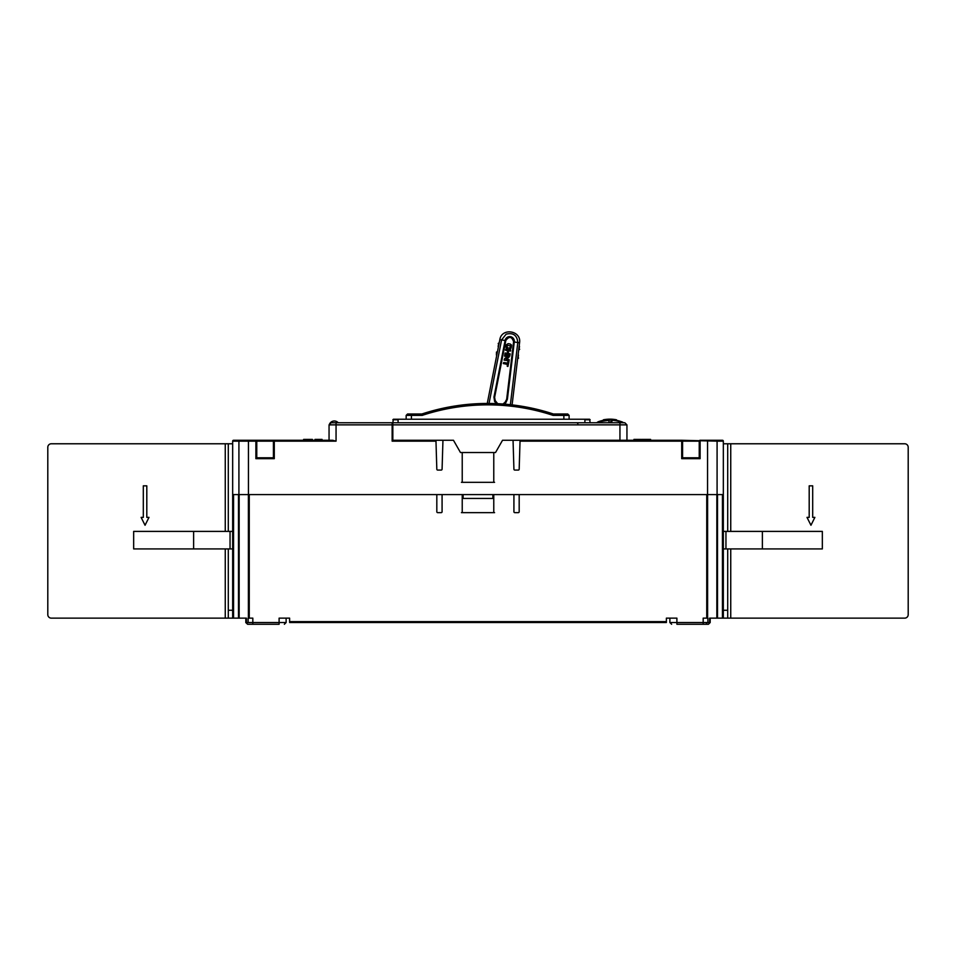 <?xml version="1.0" encoding="UTF-8"?>
<svg xmlns="http://www.w3.org/2000/svg" width="956" height="956" viewBox="0 0 956 956"><rect width="100%" height="100%" fill="white"/><g stroke="black" fill="none" stroke-linecap="round" stroke-linejoin="round"><path stroke-width="1.43" d="M727.707 548.923L727.707 618.138L709.567 618.138L709.567 622.523L703.174 622.523L703.174 624.268C709.926 624.268 709.926 624.268 703.174 624.268L676.896 624.268C670.144 624.268 670.144 624.268 676.896 624.268L676.896 622.523L669.881 622.523L671.638 624.268L669.881 622.523L669.881 618.138L667.025 618.138M707.882 622.523L707.882 618.138L703.174 618.138L703.174 622.523L676.896 622.523L676.896 618.138L666.38 618.138L666.38 622.523L289.62 622.523L289.62 618.138L279.104 618.138L279.104 622.523L252.826 622.523L252.826 624.268C246.074 624.268 246.074 624.268 252.826 624.268L279.104 624.268C285.856 624.268 285.856 624.268 279.104 624.268L279.104 622.523L286.119 622.523L286.119 618.138L288.975 618.138M241.211 618.138L245.811 618.138L245.811 622.523L247.568 624.268L252.826 624.268M706.09 624.268L707.07 622.523M714.789 618.138L710.188 618.138L710.188 622.523L709.567 622.523M248.118 622.523L252.826 622.523L252.826 618.138L248.118 618.138L248.118 622.523L245.823 622.667M228.293 548.923L228.293 618.138L246.433 618.138L246.433 622.523M232.666 617.265L233.551 618.138L232.666 617.265L232.666 494.599L707.56 494.599L707.56 441.146L706.747 440.274L722.449 440.274A0.872 0.872 0 0 1 723.333 441.146L722.449 440.274M249.253 618.138L249.253 494.599L436.82 494.599L436.82 511.771A0.872 0.872 0 0 0 437.693 512.643L441.206 512.643A0.872 0.872 0 0 0 442.078 511.771L442.078 494.599L462.226 494.599L462.226 511.771A0.872 0.872 0 0 0 463.11 512.643L492.89 512.643A0.872 0.872 0 0 0 493.774 511.771L493.774 494.599L513.922 494.599L513.922 511.771A0.872 0.872 0 0 0 514.794 512.643L518.307 512.643A0.872 0.872 0 0 0 519.18 511.771L519.18 494.599L706.747 494.599L706.747 618.138M461.425 512.643L463.11 512.643M492.89 512.643L494.575 512.643M722.449 618.138L723.333 617.265L722.449 618.138L722.449 494.599L717.514 494.599L717.514 618.138M248.393 618.138L248.393 494.599L239.155 494.599L239.155 618.138M233.551 618.138L233.551 494.599L238.486 494.599L238.486 618.138M716.845 618.138L716.845 494.599L707.607 494.599L707.607 618.138M463.11 494.599L463.11 498.446L492.89 498.446L492.89 494.599M461.425 482.326L463.11 482.326A0.872 0.872 0 0 1 462.226 481.454L462.226 452.535L495.519 452.535L502.533 440.274L681.712 440.274A0.872 0.872 0 0 1 682.584 441.146L699.23 441.146A0.872 0.872 0 0 1 700.115 440.274A0.872 0.872 0 0 0 699.23 441.146L699.23 457.793L682.584 457.793L682.584 441.146L681.712 441.146L681.712 440.274L717.084 441.146L717.084 494.599L723.333 494.599L723.333 617.265M717.084 494.599L707.56 494.599M392.139 440.274L453.467 440.274L460.481 452.535L462.226 452.535M590.151 422.755L589.625 419.242L393.358 419.242L392.832 422.755L624.842 422.755L626.945 424.858L392.832 424.858L392.832 422.755M626.945 424.858L626.945 440.274L626.945 424.858M392.832 440.274L392.832 424.858M611.195 419.182L612.139 419.23M605.877 419.397L605.268 419.481M604.825 419.541L606.773 419.302M607.108 419.278L606.008 419.385L607.108 419.278M612.784 419.278L613.895 419.385L612.784 419.278M614.242 419.959L613.131 419.827M606.773 419.827L603.379 420.317L606.773 419.827M607.108 419.804L606.008 419.911L607.108 419.804M604.288 420.162L603.917 420.222A34.165 34.165 0 0 1 611.266 419.708L611.565 419.72A34.165 34.165 0 0 1 612.079 419.756L613.895 419.911A34.165 34.165 0 0 1 613.919 419.911A34.165 34.165 0 0 1 614.314 419.959M616.524 419.792L615.616 420.162M608.279 419.194L609.952 419.158A34.165 34.165 0 0 0 603.917 419.696L603.379 420.317M614.433 419.457L614.433 419.983A34.165 34.165 0 0 1 615.987 420.222L615.987 419.696A34.165 34.165 0 0 0 614.433 419.457L614.433 419.457A34.165 34.165 0 0 0 613.895 419.385L613.895 419.911A34.165 34.165 0 0 0 612.784 419.804L598.05 421.823A34.165 34.165 0 0 1 603.917 420.222L603.379 419.792L604.288 419.636M613.895 419.385A34.165 34.165 0 0 0 609.952 419.158M621.603 421.727L618.855 420.867A34.165 34.165 0 0 0 615.987 420.222L616.524 420.317M623.097 422.755L618.711 421.369L623.097 422.66L621.914 421.847M610.8 420.054L608.924 420.21L608.924 422.755M609.163 422.755L611.183 422.002L612.629 419.959L611.183 422.755M597.835 422.755L596.807 422.66L598.05 421.823L609.462 419.684M622.75 422.17L618.855 420.867A34.165 34.165 0 0 0 613.035 419.827L612.987 420.341A33.639 33.639 0 0 1 618.711 421.369L618.711 422.755M610.119 422.265L610.824 421.62M611.78 420.736L612.629 419.959M608.924 422.576L609.928 422.755M509.823 355.011L510.181 353.911L509.094 353.601L508.915 354.891L510.026 354.891M507.624 350.709L507.23 353.302L505.174 352.979L504.84 354.031L507.911 354.736L508.676 350.876L510.635 351.019L510.624 349.86L505.808 349.107L505.449 350.147L507.624 350.709L507.421 351.999M508.807 361.332L507.935 361.38L507.66 363.137L503.693 362.503L503.334 363.555L507.457 364.427L507.182 366.148L507.911 366.483L508.962 361.547M510.181 343.981L508.102 343.658L506.298 344.793L505.915 347.231L506.967 348.82L508.042 347.865L507.003 347.04L507.278 345.307L510.408 345.809L510.134 347.53L509.118 348.032L509.572 349.227L511.101 348.08L511.508 345.498L510.181 343.981L511.448 344.961M504.911 354.927L509.679 355.68M504.66 356.23L504.672 355.106L504.66 356.23L507.72 356.719L504.78 358.464L504.075 360.113L504.78 358.464L506.752 357.305M508.879 360.866L504.075 360.113M509.106 360.687L509.249 359.803L506.047 359.074L509.859 355.931M517.674 358.464L518.451 355.023L518.021 358.512L518.606 358.046M518.726 349.765L519.49 346.323L519.072 349.812L519.658 349.346M496.427 355.082L496.487 352.059L497.443 351.712L496.773 355.154L497.443 351.712M498.793 343.049L498.124 346.49L498.793 343.049L498.184 343.467M506.393 350.517L505.449 350.147M506.967 348.82L505.915 347.231L506.967 348.82M507.003 347.04L508.042 347.865L507.003 347.04M509.118 348.032L510.134 347.53M511.101 348.08L509.906 349.239M504.78 358.464L505.748 357.879M509.249 359.803L508.628 359.48L509.249 359.803M508.939 357.365L506.047 359.074M444.767 407.877A210.284 210.284 0 0 1 456.992 405.703L457.41 405.643M541.562 410.494A210.284 210.284 0 0 0 512.093 404.878L519.562 342.81A9.978 9.942 99 0 0 519.574 342.714C521.534 330.537 501.721 327.406 499.833 339.595A9.978 9.942 -81 0 0 499.821 339.679L487.261 403.456A210.284 210.284 0 0 0 460.457 405.225L460.481 405.225M497.502 403.695L502.055 403.958M494.622 397.409L495.339 401.365L497.706 403.695L494.802 400.098L494.622 397.409M502.916 404.018L505.664 401.807L506.668 399.309L504.756 402.858L502.916 404.018M494.658 397.182L505.82 340.479A3.943 3.943 0 0 1 510.301 337.349A3.943 3.943 0 0 1 513.599 341.71C511.771 336.464 509.178 336.046 505.82 340.479L494.658 397.182L493.965 397.051L505.103 340.515A87.617 4.637 -78.9 0 1 505.138 340.348A4.637 4.637 0 0 1 510.42 336.655A4.637 4.637 0 0 1 514.292 341.794L513.599 341.71L506.668 399.309M498.124 346.49L499.14 343.12M499.833 339.595L505.784 340.647M519.574 342.714L517.805 342.523C517.124 335.245 513.229 332.461 506.118 334.182L501.577 339.954A7.827 7.791 99 0 0 501.553 340.025L489.03 403.468M504.23 404.113L505.796 402.787L507.409 399.178L514.292 341.794M513.587 341.89L517.805 342.535A7.827 7.791 -81 0 1 517.793 342.606L510.373 404.687M493.965 397.051L494.599 401.448L496.403 403.635M485.015 403.468L488.05 403.456M515.535 405.32L519.18 405.834M458.725 405.452C453.646 406.204 453.646 406.204 458.725 405.452C463.803 404.794 463.803 404.794 458.725 405.452A210.284 210.284 0 0 1 459.466 405.356M495.519 403.611L503.107 404.03M406.157 415.394L406.157 419.242L406.157 415.394L407.555 413.984L411.415 413.984L407.555 413.984L406.157 415.394L422.146 415.394A208.874 208.874 0 0 1 553.13 415.394L553.345 413.984L567.721 413.984L563.861 413.984L563.861 415.394L569.119 415.394L569.119 419.242L569.119 415.394L567.721 413.984L569.119 415.394M553.345 413.984A210.284 210.284 0 0 0 421.931 413.984L422.146 415.394M411.415 419.242L411.415 413.984L411.415 415.394L411.415 413.984L421.931 413.984M553.13 415.394L563.861 415.394L563.861 419.242M315.038 440.274L315.038 439.401L322.041 439.401L322.041 440.274M303.638 440.274L303.638 439.401L312.409 439.401L312.409 440.274L314.918 440.274L315.349 439.401M338.233 422.755A5.258 5.258 0 0 0 329.318 424.584L329.055 426.053A5.258 5.258 0 0 0 329.055 426.46L329.055 440.274L322.16 440.274L321.694 439.401M634.784 440.274L634.784 439.401L640.962 439.401L640.962 440.274M633.959 440.274L633.959 439.401L634.784 439.401M637.174 440.274L637.174 439.401M637.999 440.274L637.999 439.401M640.138 440.274L640.138 439.401M641.846 440.274L641.846 439.401L650.606 439.401L650.606 440.274L650.331 439.401M312.445 440.274L311.859 439.401M290.505 440.274L303.494 440.274L303.865 439.401M642.48 439.401L641.691 440.274L641.691 439.401L642.755 439.401M493.774 452.535L493.774 481.454A0.872 0.872 0 0 1 492.89 482.326L494.575 482.326M463.11 482.326L492.89 482.326M682.584 457.793L681.712 458.677L681.712 441.146L520.028 441.146L519.18 469.193A0.872 0.872 0 0 1 518.307 470.065L514.794 470.065A0.872 0.872 0 0 1 513.922 469.193L513.049 440.274M699.23 457.793L700.115 458.677L681.712 458.677M442.951 440.274L442.078 469.193A0.872 0.872 0 0 1 441.206 470.065L437.693 470.065A0.872 0.872 0 0 1 436.82 469.193L435.948 440.274M520.052 440.274L520.028 441.146M700.115 440.274L706.747 440.274M723.333 494.599L723.333 441.146L717.084 441.146L717.514 440.274M273.416 457.793L256.77 457.793L256.77 441.146L255.885 441.146L255.885 440.274L274.288 440.274L274.288 441.146L273.416 441.146A0.872 0.872 0 0 1 274.288 440.274A0.872 0.872 0 0 0 273.416 441.146L273.416 457.793L274.288 458.677L255.885 458.677L255.885 441.146L248.441 441.146L249.253 440.274L255.885 440.274A0.872 0.872 0 0 1 256.77 441.146L273.416 441.146A0.872 0.872 0 0 1 274.288 440.274L249.253 440.274M256.77 457.793L255.885 458.677M232.666 494.599L232.666 441.146L238.916 441.146L238.486 440.274M248.441 494.599L248.441 441.146L238.916 441.146L238.916 494.599M233.551 440.274A0.872 0.872 0 0 0 232.666 441.146L233.551 440.274L332.664 440.274L336.058 441.146L336.058 437.119M329.055 424.858L392.139 424.858L392.139 422.755L331.158 422.755L329.055 424.858L329.055 440.274M392.139 424.858L392.139 441.146L435.972 441.146M392.139 433.259L392.832 433.259M762.374 531.393L762.374 548.923L822.339 548.923L822.339 531.393L723.333 531.393M762.374 548.923L723.333 548.923M725.951 531.393L725.951 548.923M727.707 531.393L727.707 443.775L723.333 443.775M723.333 610.251L727.707 610.251M904.699 443.775L730.743 443.775L904.699 443.775A3.501 3.501 0 0 1 908.2 447.289L908.2 614.636A3.501 3.501 0 0 1 904.699 618.138L730.743 618.138L730.743 548.923M730.743 531.393L730.743 443.775L727.707 443.775M727.707 618.138L730.743 618.138M812.696 485.839L812.696 517.375L814.882 517.375L810.951 525.262L807.007 517.375L809.194 517.375L809.194 485.839L812.696 485.839M908.2 447.289L908.2 614.636L908.2 447.289M193.626 531.393L193.626 548.923L133.661 548.923L133.661 531.393L232.666 531.393M193.626 548.923L232.666 548.923M230.049 531.393L230.049 548.923M232.666 610.251L228.293 610.251M228.293 531.393L228.293 443.775L232.666 443.775M225.258 531.393L225.258 443.775L51.301 443.775A3.501 3.501 0 0 0 47.8 447.289L47.8 614.636A3.501 3.501 0 0 0 51.301 618.138L225.258 618.138L225.258 548.923M51.301 443.775L228.293 443.775M228.293 618.138L225.258 618.138M143.304 485.839L143.304 517.375L141.118 517.375L145.049 525.262L148.993 517.375L146.806 517.375L146.806 485.839L143.304 485.839M47.8 447.289L47.8 614.636L47.8 447.289M666.38 621.639L289.62 621.639M589.625 419.242L393.358 419.242M590.151 419.768L584.893 419.768L584.893 422.755M398.09 422.755L398.09 419.768L392.832 419.768M619.942 440.274L619.942 422.755M612.975 419.815L612.378 419.959M611.087 419.708L610.478 420.102M610.609 419.696L609.773 420.186M505.138 340.348L505.82 340.479M519.562 342.81L517.793 342.606M499.821 339.679L501.553 340.025M506.692 399.082L507.409 399.178M315.145 440.274L315.145 439.401M315.504 440.274L315.504 439.401M316.137 440.274L316.137 439.401M317.165 440.274L317.165 439.401M318.575 440.274L318.575 439.401M320.236 440.274L320.236 439.401M321.431 440.274L321.431 439.401M321.945 440.274L321.945 439.401M699.23 441.146L700.115 441.146L700.115 458.677M336.058 422.755L336.058 441.146L274.288 441.146L274.288 458.677M255.885 440.274A0.872 0.872 0 0 1 256.77 441.146M286.119 622.523L284.362 624.268L286.119 622.523M708.432 624.268L710.188 622.523L708.432 624.268L703.174 624.268M250.018 624.268L247.568 624.268L245.811 622.523M609.319 419.684L607.717 419.756M624.137 422.755L623.097 422.66M456.968 405.703L456.968 406.587M454.781 406.921L454.781 406.037M577.878 423.627L577.006 422.755"/></g></svg>

